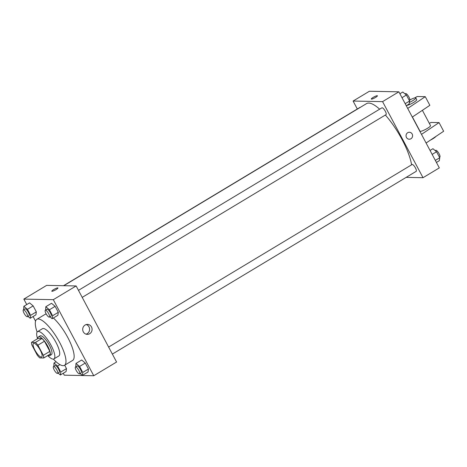 <?xml version="1.0" encoding="UTF-8"?>
<svg xmlns="http://www.w3.org/2000/svg" width="467" height="467" viewBox="0 0 467 467"><rect width="100%" height="100%" fill="white"/><g stroke="black" fill="none" stroke-linecap="round" stroke-linejoin="round"><path stroke-width="0.7" d="M41.283 357.092A7.951 2.306 59 0 1 35.27 350.746A7.951 2.306 59 0 1 33.507 343.362A7.951 2.306 59 0 1 39.584 348.983A7.951 2.306 59 0 1 41.703 356.986A7.951 2.306 59 0 1 41.283 357.092M43.32 355.305L37.926 345.16A10.677 3.1 59 0 0 35.434 342.434L31.505 342.358A10.677 3.1 59 0 0 31.896 345.043L37.29 355.189A10.677 3.1 59 0 0 39.777 357.915L43.711 357.991A10.677 3.1 59 0 0 43.32 355.305L49.841 351.382L44.447 341.237L37.926 345.16M49.841 351.382A10.677 3.1 59 0 1 50.232 354.074L43.711 357.991M44.447 341.237A10.677 3.1 59 0 0 41.954 338.511L38.025 338.435L31.505 342.358M48.019 355.399A10.934 3.17 -121 0 0 49.765 355.62A10.934 3.17 -121 0 0 46.846 344.617A10.934 3.17 -121 0 0 38.492 336.882A10.934 3.17 -121 0 0 37.874 338.528M38.492 336.882L40.121 335.901A10.934 3.17 59 0 1 48.475 343.636A10.934 3.17 59 0 1 51.393 354.64L49.765 355.62M41.954 338.511L35.434 342.434M47.727 355.574A15.901 4.612 -121 0 0 53.956 358.901A15.901 4.612 -121 0 0 49.712 342.895A15.901 4.612 -121 0 0 37.558 331.646A15.901 4.612 -121 0 0 37.576 338.703M53.956 358.901L58.842 355.959A15.901 4.612 -121 0 0 54.598 339.953A15.901 4.612 -121 0 0 42.45 328.704L37.558 331.646M53.378 359.094A26.835 7.787 -121 0 0 64.481 365.322A26.835 7.787 -121 0 0 57.318 338.318A26.835 7.787 -121 0 0 36.817 319.335A26.835 7.787 -121 0 0 37.121 332.066M36.817 319.335L44.966 314.437A26.835 7.787 59 0 1 46.262 314.087M53.366 317.998A26.835 7.787 59 0 1 70.126 342.229A26.835 7.787 59 0 1 72.63 360.425L64.481 365.322M27.95 316.375L30.215 318.284L35.918 314.851L36.338 311.892L33.151 305.903L29.549 302.873L23.846 306.305L23.654 309.685M49.922 316.801L52.187 318.704L57.89 315.278L58.311 312.318L55.124 306.329L51.522 303.299L45.819 306.726L45.626 310.111M63.261 373.25L64.283 375.182L93.762 375.748L53.308 299.674L23.835 299.108L26.736 304.566M33.104 316.544L35.562 321.162M58.106 373.086L60.366 374.989L66.075 371.563L66.489 368.603L64.68 365.206L66.489 368.603L60.786 372.036L57.599 366.046L53.997 363.011L53.804 366.397M80.079 373.512L82.338 375.415L88.047 371.983L88.461 369.029L85.28 363.04L81.678 360.004L75.969 363.437L75.777 366.817M93.762 375.748L116.581 362.024L76.133 285.95L46.653 285.378L23.835 299.108M76.133 285.95L53.308 299.674M89.693 333.718A4.985 4.693 -88.9 0 1 87.294 334.366A4.985 4.693 -88.9 0 1 82.7 329.288A4.985 4.693 -88.9 0 1 87.487 324.396A4.985 4.693 -88.9 0 1 91.941 328.149A4.985 4.693 -88.9 0 1 89.693 333.718M52.018 291.303A3.479 0.595 152 0 1 51.802 291.221A3.479 0.595 152 0 1 54.592 289.061A3.479 0.595 152 0 1 57.943 287.952A3.479 0.595 152 0 1 55.608 289.867A3.479 0.595 152 0 1 52.018 291.303M51.802 291.221A3.479 0.595 152 0 1 54.592 289.061A3.479 0.595 152 0 1 57.943 287.952M86.237 324.547A4.985 4.693 -88.9 0 1 89.565 328.762A4.985 4.693 -88.9 0 1 87.206 333.666A4.985 4.693 -88.9 0 1 86.051 334.162M63.798 285.711L366.542 103.61A41.738 12.113 59 0 1 379.653 109.19M385.368 115.028A41.738 12.113 59 0 1 411.59 164.828M112.36 354.091L416.167 171.348A3.975 1.156 -121 0 0 415.291 167.659A3.975 1.156 -121 0 0 412.279 164.483A3.975 1.156 -121 0 0 412.069 164.536L108.624 347.063M63.518 285.705L359.946 107.404A3.975 1.156 59 0 1 360.291 107.369M78.474 290.351L381.918 107.824A3.975 1.156 59 0 1 384.954 110.638A3.975 1.156 59 0 1 386.016 114.643L82.21 297.38M406.156 177.372L423.02 177.699L382.572 101.625L353.093 101.053L357.313 108.986M423.02 177.699L439.319 167.892L398.871 91.818L369.397 91.252L353.093 101.053M375.526 97.44A3.479 0.595 152 0 1 371.283 99.051A3.479 0.595 152 0 1 374.073 96.891A3.479 0.595 152 0 1 377.424 95.782A3.479 0.595 152 0 1 375.526 97.44M398.871 91.818L382.572 101.625M377.424 95.782A3.479 0.595 -28 0 0 374.073 96.891A3.479 0.595 -28 0 0 371.283 99.051M409.25 139.219A3.479 3.275 91.1 0 0 412.168 134.023A3.479 3.275 -88.9 0 1 409.25 139.219A3.479 3.275 -88.9 0 1 406.039 135.675A3.479 3.275 -88.9 0 1 412.168 134.023A3.479 3.275 91.1 0 0 409.384 132.26M407.703 108.432L425.262 96.675L429.862 105.314L412.303 117.077M412.425 116.989L419.991 131.209A5.96 1.022 -28 0 0 420.364 131.355A5.96 1.022 -28 0 0 426.511 128.886A5.96 1.022 -28 0 0 430.521 125.611L422.39 110.323M421.491 134.368L439.056 122.605L431.012 122.453L429.325 123.37M426.091 143.013L443.65 131.25L439.056 122.605M430.393 140.129A5.96 1.022 -28 0 0 435.898 136.446M406.792 105.408A5.96 1.022 -28 0 0 412.974 102.81A5.96 1.022 -28 0 0 416.727 99.675L415.811 97.947A5.96 1.022 152 0 1 409.372 102.477M425.262 96.675L417.224 96.517L414.655 97.918M409.874 99.95A5.96 1.022 152 0 1 415.811 97.947M82.338 375.415L82.758 372.462L79.571 366.472L75.969 363.437M75.479 367.004L77.108 366.023A3.975 1.156 59 0 1 80.143 368.831A3.975 1.156 59 0 1 81.205 372.835L79.577 373.816A3.975 1.156 59 0 1 79.367 373.869A3.975 1.156 59 0 1 76.355 370.693A3.975 1.156 59 0 1 75.479 367.004A3.975 1.156 59 0 1 78.514 369.811A3.975 1.156 59 0 1 79.577 373.816M88.047 371.983L88.461 369.029L82.758 372.462M88.461 369.029L85.28 363.04L79.571 366.472M85.28 363.04L81.678 360.004M52.187 318.704L52.602 315.75L49.42 309.761L45.819 306.726M45.322 310.292L46.951 309.312A3.975 1.156 59 0 1 49.992 312.125A3.975 1.156 59 0 1 51.049 316.124L49.42 317.105A3.975 1.156 59 0 1 49.21 317.157A3.975 1.156 59 0 1 46.204 313.982A3.975 1.156 59 0 1 45.322 310.292A3.975 1.156 59 0 1 48.358 313.106A3.975 1.156 59 0 1 49.42 317.105M57.89 315.278L58.311 312.318L52.602 315.75M58.311 312.318L55.124 306.329L49.42 309.761M55.124 306.329L51.522 303.299M60.366 374.989L60.786 372.036M53.501 366.577L55.135 365.597A3.975 1.156 59 0 1 58.171 368.41A3.975 1.156 59 0 1 59.233 372.409L57.604 373.39A3.975 1.156 59 0 1 57.388 373.442A3.975 1.156 59 0 1 54.382 370.267A3.975 1.156 59 0 1 53.501 366.577A3.975 1.156 59 0 1 56.542 369.391A3.975 1.156 59 0 1 57.604 373.39M56.075 361.762L53.997 363.011M66.075 371.563L66.489 368.603M59.939 364.639L57.599 366.046M30.215 318.284L30.629 315.324L27.448 309.335L23.846 306.305M23.35 309.866L24.979 308.885A3.975 1.156 59 0 1 28.02 311.699A3.975 1.156 59 0 1 29.077 315.698L27.448 316.679A3.975 1.156 59 0 1 27.238 316.731A3.975 1.156 59 0 1 24.231 313.555A3.975 1.156 59 0 1 23.35 309.866A3.975 1.156 59 0 1 26.386 312.68A3.975 1.156 59 0 1 27.448 316.679M35.918 314.851L36.338 311.892L30.629 315.324M36.338 311.892L33.151 305.903L27.448 309.335M33.151 305.903L29.549 302.873M436.417 162.434L439.313 160.695L439.727 157.741L436.546 151.752L432.938 148.716L430.049 150.456M439.727 157.741L435.332 160.385M436.546 151.752L432.144 154.396M435.203 150.625L435.705 150.321A3.975 1.156 59 0 1 438.747 153.135A3.975 1.156 59 0 1 439.803 157.134L439.5 157.315M406.267 105.729L409.156 103.989L409.577 101.03L406.389 95.04L402.787 92.011L399.898 93.75M409.577 101.03L405.175 103.674M406.389 95.04L401.994 97.685M405.052 93.914L405.554 93.61A3.975 1.156 59 0 1 408.59 96.424A3.975 1.156 59 0 1 409.652 100.423L409.349 100.603"/></g></svg>
